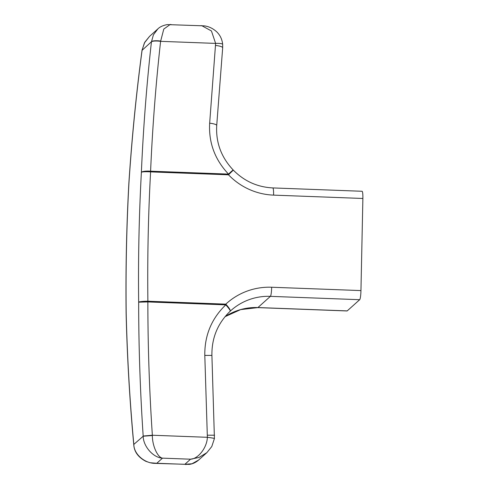 <?xml version="1.0" encoding="UTF-8"?>
<svg xmlns="http://www.w3.org/2000/svg" width="489" height="489" viewBox="0 0 489 489"><rect width="100%" height="100%" fill="white"/><g stroke="black" fill="none" stroke-linecap="round" stroke-linejoin="round"><path stroke-width="0.73" d="M186.211 464.55L184.848 464.324L191.988 463.761L198.638 460.045L206.865 452.649L199.005 457.459L190.551 459.202C198.241 458.994 207.073 447.484 207.367 437.3L204.799 355.399C204.543 335.442 211.535 318.596 225.777 304.855L147.861 301.933L138.662 302.171A1976.764 1944.288 -131.9 0 1 141.382 172.305C143.246 128.686 146.596 85.22 151.431 41.907L153.412 34.847L157.874 28.882M171.572 24.682L170.239 24.462L163.791 29.077L160.6 41.339C155.789 84.463 152.458 127.745 150.6 171.181L228.516 174.102C214.867 159.628 208.583 142.66 209.665 123.191L215.612 43.399L211.444 30.96L201.694 25.642L199.628 25.734M160.624 41.052A8.191 1.925 -173.7 0 0 151.456 41.73L142.079 50.312C136.211 94.548 131.822 138.949 128.913 183.503A8.191 0.348 3.7 0 0 128.845 183.54C131.755 138.992 136.144 94.591 142.018 50.349L142.042 50.153A8.191 0.312 7.7 0 1 142.103 50.129L144.402 42.94L149.555 36.357L157.782 28.967C159.885 26.84 163.057 25.385 167.299 24.591L204.225 25.862C208.656 26.388 212.782 28.338 216.596 31.718C220.142 35.122 222.171 39.364 222.672 44.45A8.191 1.62 -4.5 0 0 215.612 43.399L160.6 41.339A8.191 1.815 -173.6 0 0 151.431 41.907M225.038 316.67A57.354 56.412 -131.9 0 1 257.923 307.55L347.208 310.9L359.684 299.702L270.393 296.352A57.354 56.412 48.1 0 0 230.881 310.576A57.354 56.412 48.1 0 0 230.264 311.138L230.264 311.138A8.191 1.479 -132.8 0 0 225.796 304.14A65.544 64.469 -131.9 0 1 271.664 287.239L360.949 290.588A8.191 1.07 92.1 0 1 359.684 299.702M347.208 310.9A8.191 1.07 92.1 0 1 347.074 310.961L257.789 307.612A8.191 1.07 -87.9 0 0 257.923 307.55L270.393 296.352A8.191 1.07 -87.9 0 0 271.664 287.239M362.881 198.473L273.596 195.123A8.191 1.07 -87.9 0 0 272.801 187.923L362.086 191.272A8.191 1.07 92.1 0 1 362.881 198.473L360.949 290.588M273.596 195.123A65.544 64.469 -131.9 0 1 228.504 174.811L150.594 171.89A1968.573 1936.232 48.1 0 0 147.88 301.218A8.191 1.07 -87.9 0 1 147.861 301.933C147.88 346.414 149.371 390.845 152.354 435.234L152.36 435.534C152.275 445.65 157.562 457.453 162.495 458.15C153.283 457.771 143.21 446.323 143.191 436.212L143.179 436.029C140.184 391.451 138.68 346.835 138.662 302.171A8.191 0.984 -0.7 0 1 147.88 301.218L225.796 304.14A8.191 1.07 -87.9 0 1 225.777 304.855A8.191 0.984 -132.8 0 1 230.258 311.145L230.258 311.145A8.191 8.191 0 0 0 230.264 311.138L230.881 310.576M198.638 460.045C195.728 462.545 192.568 464 189.151 464.409L154.683 463.364M156.792 463.272L150.031 462.735L145.808 461.304C138.283 457.343 134.273 451.86 133.778 444.868A8.191 1.711 -5.4 0 1 133.839 444.611C133.907 454.684 145.881 464.422 156.792 463.272L184.848 464.324L190.551 459.202L162.495 458.15L156.792 463.272M133.778 444.862L133.76 444.666C129.726 401.023 127.183 357.337 126.119 313.602A8.191 1.681 -1.4 0 1 126.119 313.602A8.191 1.681 -1.4 0 1 126.193 313.37C127.25 357.098 129.793 400.784 133.821 444.428L143.191 436.212L152.36 435.534M150.6 171.181A8.191 1.754 -177.6 0 0 141.382 172.305A8.191 1.057 -176.9 0 1 150.594 171.89A8.191 1.07 92.1 0 0 150.6 171.181M230.258 311.145C217.77 323.162 211.651 337.917 211.908 355.405L214.42 438.547A8.191 0.403 -173.2 0 0 207.367 437.3L152.354 435.234L143.179 436.029M211.908 355.405L204.799 355.399M214.561 435.204L207.452 435.198M272.801 187.923C257.422 187.134 244.256 181.199 233.314 170.123L228.504 174.811A8.191 1.07 -87.9 0 0 228.516 174.102A8.191 0.44 -44.5 0 1 233.253 170.056C221.242 157.336 215.735 142.482 216.719 125.508L216.719 125.508A8.191 1.785 4.4 0 0 209.665 123.191M215.618 45.459A8.191 1.785 4.4 0 1 222.678 47.775L216.719 125.508M128.913 183.503A1976.764 1944.288 48.1 0 0 126.193 313.37A8.191 0.984 -0.7 0 0 126.119 313.504C125.594 270.16 126.498 226.872 128.839 183.632A8.191 1.057 -176.9 0 1 128.913 183.503M149.555 36.357L144.756 42.256L142.042 50.153M206.865 452.649L211.78 446.543L214.42 438.547M222.678 47.775L222.672 44.45M257.789 307.612L240.655 309.604L225.032 316.683"/></g></svg>
